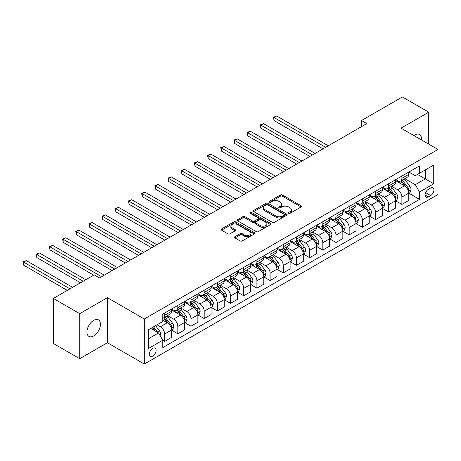 <?xml version="1.0" encoding="UTF-8"?>
<svg xmlns="http://www.w3.org/2000/svg" width="461" height="461" viewBox="0 0 461 461"><rect width="100%" height="100%" fill="white"/><g stroke="black" fill="none" stroke-linecap="round" stroke-linejoin="round"><path stroke-width="0.69" d="M288.626 213.305A1.026 0.594 0 0 0 290.073 213.305L301.073 206.954A1.464 0.847 0 0 0 301.5 206.361A1.464 0.847 0 0 0 301.073 205.762L282.443 195.009A1.464 0.847 0 0 0 280.374 195.009L269.374 201.353A1.026 0.594 0 0 0 269.074 201.774A1.026 0.594 0 0 0 269.374 202.189A1.026 0.594 0 0 0 270.826 202.189L272.249 201.371A4.685 2.703 0 0 1 278.87 201.371L280.426 202.264A4.685 2.703 0 0 1 281.798 204.177A4.685 2.703 0 0 1 280.426 206.09L279.003 206.914A1.026 0.594 0 0 0 278.703 207.329A1.026 0.594 0 0 0 279.003 207.75A1.026 0.594 0 0 0 280.449 207.75L281.873 206.926A4.685 2.703 0 0 1 288.5 206.926L290.05 207.825A4.685 2.703 0 0 1 291.421 209.738A4.685 2.703 0 0 1 290.05 211.645L288.626 212.469A1.026 0.594 0 0 0 288.327 212.884A1.026 0.594 0 0 0 288.626 213.305L288.626 212.469M93.692 335.919A9.543 5.509 120 0 0 99.928 327.512A9.543 5.509 120 0 0 98.464 319.865A9.543 5.509 120 0 0 93.692 320.337A9.543 5.509 120 0 0 87.457 328.745A9.543 5.509 120 0 0 88.921 336.392A9.543 5.509 120 0 0 93.692 335.919M421.44 139.931A9.543 5.509 120 0 0 419.527 134.503A9.543 5.509 120 0 0 414.756 134.975A9.543 5.509 120 0 0 413.863 135.557M152.741 356.128A4.771 2.754 120 0 0 155.858 351.927A4.771 2.754 120 0 0 155.126 348.101A4.771 2.754 120 0 0 152.741 348.337A4.771 2.754 120 0 0 149.623 352.544A4.771 2.754 120 0 0 150.355 356.365A4.771 2.754 120 0 0 152.741 356.128M234.937 236.712A1.464 0.847 0 0 0 234.511 237.311A1.464 0.847 0 0 0 234.937 237.911L240.164 240.924A1.464 0.847 0 0 0 242.232 240.924L254.449 233.877A1.464 0.847 0 0 0 254.875 233.278A1.464 0.847 0 0 0 254.449 232.678L235.819 221.925A1.464 0.847 0 0 0 233.75 221.925L221.534 228.973A1.464 0.847 0 0 0 221.107 229.572A1.464 0.847 0 0 0 221.534 230.172L227.849 233.813A1.464 0.847 0 0 0 229.918 233.813L235.145 230.8A1.464 0.847 0 0 0 235.577 230.2A1.464 0.847 0 0 0 235.145 229.601L232.016 227.797A3.913 2.259 0 0 1 230.869 226.195A3.913 2.259 0 0 1 233.283 224.109A3.913 2.259 0 0 1 237.553 224.599L249.816 231.681A3.913 2.259 0 0 1 250.963 233.278A3.913 2.259 0 0 1 248.548 235.364A3.913 2.259 0 0 1 244.278 234.874L242.232 233.698A1.464 0.847 0 0 0 240.164 233.698L234.937 236.712L234.937 237.911M107.401 297.691L79.724 313.67L53.361 298.451L53.361 343.497L79.724 358.716L107.401 342.736L144.305 364.046L144.305 318.995L107.401 297.691L107.401 342.736M428.724 144.132L428.724 112.173L401.047 128.152L437.95 149.462L144.305 318.995M428.724 112.173L402.367 96.954L361.505 120.546L361.505 126.631M53.361 298.451L94.223 274.86L99.495 277.908L366.777 123.588L361.505 120.546M272.353 222.34A1.464 0.847 0 0 0 274.422 222.34L286.633 215.293A1.464 0.847 0 0 0 287.065 214.693A1.464 0.847 0 0 0 286.633 214.094L268.002 203.341A1.464 0.847 0 0 0 265.934 203.341L253.723 210.395A1.464 0.847 0 0 0 253.296 210.988A1.464 0.847 0 0 0 253.723 211.587L272.353 222.34M250.559 213.529A1.026 0.594 0 0 1 251.602 213.674L251.602 212.452L270.538 223.389A1.464 0.847 0 0 1 270.97 223.988A1.464 0.847 0 0 1 270.538 224.582L258.327 231.635A1.464 0.847 0 0 1 256.258 231.635L237.628 220.877L237.628 219.684A1.464 0.847 0 0 0 237.202 220.283A1.464 0.847 0 0 0 237.628 220.877M237.628 219.684L242.855 216.664A1.464 0.847 0 0 1 244.924 216.664L252.478 221.026A1.464 0.847 0 0 0 254.553 221.026L258.016 219.027A1.464 0.847 0 0 0 258.448 218.428A1.464 0.847 0 0 0 258.016 217.834L250.15 213.287A1.026 0.594 0 0 1 249.85 212.873A1.026 0.594 0 0 1 250.484 212.325A1.026 0.594 0 0 1 251.602 212.452M430.672 187.996L428.355 189.333A4.622 2.668 120 0 0 425.336 193.407A4.622 2.668 120 0 0 426.045 197.112A4.622 2.668 120 0 0 428.355 196.882L430.672 195.545A4.622 2.668 120 0 0 433.697 191.471A4.622 2.668 120 0 0 432.988 187.765A4.622 2.668 120 0 0 430.672 187.996M144.305 364.046L437.95 194.507L437.95 149.462M408.901 172.016L415.28 175.699L419.498 173.261L419.498 165.897L162.756 314.125L162.756 321.49L148.523 329.707L148.523 348.458L162.756 340.241L162.756 347.606L419.498 199.377L419.498 192.012L415.28 184.705L404.798 178.655M419.498 173.261L433.732 165.044L433.732 183.795L419.498 192.012M79.724 313.67L79.724 358.716M417.493 174.419L425.296 178.926L425.296 169.913L433.732 165.044M415.28 184.705L425.296 178.926L433.732 183.795M148.523 338.72L158.538 332.934L150.735 328.434M162.756 340.304L164.652 341.399L164.652 334.035A5.964 3.446 -120 0 0 160.434 326.728L157.063 324.78M164.652 341.399L171.509 337.44L171.509 330.076A5.964 3.446 -120 0 0 167.291 322.769L162.756 320.153M171.665 330.226L177.831 333.787L177.831 326.423A5.964 3.446 -120 0 0 173.618 319.116L167.562 315.624M177.831 333.787L184.688 329.834L184.688 322.464A5.964 3.446 -120 0 0 180.47 315.163L171.509 309.988M184.844 322.619L191.015 326.181L191.015 318.816A5.964 3.446 -120 0 0 186.797 311.509L180.741 308.011M191.015 326.181L197.867 322.222L197.867 314.857A5.964 3.446 -120 0 0 193.649 307.55L184.688 302.376M198.023 315.007L204.194 318.568L204.194 311.204A5.964 3.446 -120 0 0 199.976 303.897L193.92 300.405M204.194 318.568L211.046 314.615L211.046 307.245A5.964 3.446 -120 0 0 206.828 299.944L197.867 294.769M211.207 307.401L217.373 310.962L217.373 303.597A5.964 3.446 -120 0 0 213.155 296.29L207.098 292.793M217.373 310.962L224.225 307.003L224.225 299.638A5.964 3.446 -120 0 0 220.006 292.332L211.046 287.157M224.386 299.788L230.552 303.35L230.552 295.985A5.964 3.446 -120 0 0 226.334 288.678L220.277 285.186M230.552 303.35L237.403 299.396L237.403 292.026A5.964 3.446 -120 0 0 233.191 284.725L224.225 279.55M237.565 292.182L243.731 295.743L243.731 288.379A5.964 3.446 -120 0 0 239.513 281.072L233.462 277.574M243.731 295.743L250.588 291.784L250.588 284.42A5.964 3.446 -120 0 0 246.37 277.113L237.403 271.938M250.744 284.57L256.91 288.131L256.91 280.766A5.964 3.446 -120 0 0 252.697 273.459L246.641 269.967M256.91 288.131L263.767 284.178L263.767 276.807A5.964 3.446 -120 0 0 259.549 269.506L250.588 264.332M263.923 276.963L270.094 280.524L270.094 273.16A5.964 3.446 -120 0 0 265.876 265.853L259.82 262.355M270.094 280.524L276.946 276.565L276.946 269.201A5.964 3.446 -120 0 0 272.728 261.894L263.767 256.719M277.101 269.351L283.273 272.912L283.273 265.548A5.964 3.446 -120 0 0 279.055 258.241L272.998 254.749M283.273 272.912L290.125 268.959L290.125 261.594A5.964 3.446 -120 0 0 285.906 254.288L276.946 249.113M290.286 261.744L296.452 265.305L296.452 257.941A5.964 3.446 -120 0 0 292.234 250.634L286.177 247.136M296.452 265.305L303.303 261.347L303.303 253.982A5.964 3.446 -120 0 0 299.085 246.675L290.125 241.501M303.465 254.132L309.631 257.693L309.631 250.329A5.964 3.446 -120 0 0 305.413 243.028L299.356 239.53M309.631 257.693L316.482 253.74L316.482 246.376A5.964 3.446 -120 0 0 312.27 239.069L303.303 233.894M316.644 246.526L322.809 250.087L322.809 242.722A5.964 3.446 -120 0 0 318.591 235.415L312.541 231.918M322.809 250.087L329.667 246.128L329.667 238.763A5.964 3.446 -120 0 0 325.449 231.457L316.482 226.282M329.822 238.913L335.988 242.474L335.988 235.11A5.964 3.446 -120 0 0 331.776 227.809L325.72 224.311M335.988 242.474L342.846 238.521L342.846 231.157A5.964 3.446 -120 0 0 338.628 223.85L329.667 218.675M343.001 231.307L349.173 234.868L349.173 227.504A5.964 3.446 -120 0 0 344.955 220.197L338.898 216.699M349.173 234.868L356.025 230.909L356.025 223.545A5.964 3.446 -120 0 0 351.806 216.238L342.846 211.063M356.18 223.7L362.352 227.261L362.352 219.891A5.964 3.446 -120 0 0 358.134 212.59L352.077 209.092M362.352 227.261L369.203 223.303L369.203 215.938A5.964 3.446 -120 0 0 364.985 208.631L356.025 203.457M369.365 216.088L375.531 219.649L375.531 212.285A5.964 3.446 -120 0 0 371.312 204.978L365.256 201.48M375.531 219.649L382.382 215.69L382.382 208.326A5.964 3.446 -120 0 0 378.164 201.019L369.203 195.85M382.544 208.481L388.709 212.043L388.709 204.672A5.964 3.446 -120 0 0 384.491 197.371L378.435 193.874M388.709 212.043L395.561 208.084L395.561 200.719A5.964 3.446 -120 0 0 391.349 193.413L382.382 188.238M395.722 200.869L401.888 204.43L401.888 197.066A5.964 3.446 -120 0 0 397.67 189.759L391.62 186.261M401.888 204.43L408.746 200.472L408.746 193.107A5.964 3.446 -120 0 0 404.528 185.8L395.561 180.631M395.722 179.623L397.67 180.752A5.964 3.446 -120 0 0 400.655 181.046A5.964 3.446 -120 0 0 401.888 178.315L401.888 176.062M382.544 187.235L384.491 188.359A5.964 3.446 -120 0 0 387.476 188.653A5.964 3.446 -120 0 0 388.709 185.927L388.709 183.674M369.365 194.842L371.312 195.971A5.964 3.446 -120 0 0 374.297 196.265A5.964 3.446 -120 0 0 375.531 193.534L375.531 191.28M356.18 202.454L358.134 203.578A5.964 3.446 -120 0 0 361.113 203.871A5.964 3.446 -120 0 0 362.352 201.146L362.352 198.893M343.001 210.06L344.955 211.19A5.964 3.446 -120 0 0 347.934 211.484A5.964 3.446 -120 0 0 349.173 208.752L349.173 206.499M329.822 217.673L331.776 218.796A5.964 3.446 -120 0 0 334.755 219.09A5.964 3.446 -120 0 0 335.988 216.365L335.988 214.111M316.644 225.279L318.591 226.409A5.964 3.446 -120 0 0 321.576 226.703A5.964 3.446 -120 0 0 322.809 223.971L322.809 221.718M303.465 232.891L305.413 234.015A5.964 3.446 -120 0 0 308.397 234.309A5.964 3.446 -120 0 0 309.631 231.578L309.631 229.33M290.286 240.498L292.234 241.627A5.964 3.446 -120 0 0 295.219 241.921A5.964 3.446 -120 0 0 296.452 239.19L296.452 236.937M277.101 248.11L279.055 249.234A5.964 3.446 -120 0 0 282.034 249.528A5.964 3.446 -120 0 0 283.273 246.796L283.273 244.549M263.923 255.717L265.876 256.846A5.964 3.446 -120 0 0 268.855 257.14A5.964 3.446 -120 0 0 270.094 254.409L270.094 252.155M250.744 263.329L252.697 264.453A5.964 3.446 -120 0 0 255.676 264.747A5.964 3.446 -120 0 0 256.91 262.015L256.91 259.768M237.565 270.935L239.513 272.059A5.964 3.446 -120 0 0 242.498 272.359A5.964 3.446 -120 0 0 243.731 269.627L243.731 267.374M224.386 278.548L226.334 279.671A5.964 3.446 -120 0 0 229.319 279.965A5.964 3.446 -120 0 0 230.552 277.234L230.552 274.987M211.207 286.154L213.155 287.278A5.964 3.446 -120 0 0 216.14 287.578A5.964 3.446 -120 0 0 217.373 284.846L217.373 282.593M198.023 293.761L199.976 294.89A5.964 3.446 -120 0 0 202.955 295.184A5.964 3.446 -120 0 0 204.194 292.453L204.194 290.2M184.844 301.373L186.797 302.497A5.964 3.446 -120 0 0 189.776 302.796A5.964 3.446 -120 0 0 191.015 300.065L191.015 297.812M171.665 308.979L173.618 310.109A5.964 3.446 -120 0 0 176.598 310.403A5.964 3.446 -120 0 0 177.831 307.671L177.831 305.418M408.901 193.263L419.498 199.377M400.655 181.046L407.507 177.087A5.964 3.446 -120 0 0 408.746 174.356L408.746 172.109M387.476 188.653L394.328 184.7A5.964 3.446 -120 0 0 395.561 181.968L395.561 179.715M374.297 196.265L381.149 192.306A5.964 3.446 -120 0 0 382.382 189.575L382.382 187.327M361.113 203.871L367.97 199.918A5.964 3.446 -120 0 0 369.203 197.187L369.203 194.934M347.934 211.484L354.791 207.525A5.964 3.446 -120 0 0 356.025 204.793L356.025 202.546M334.755 219.09L341.607 215.137A5.964 3.446 -120 0 0 342.846 212.406L342.846 210.153M321.576 226.703L328.428 222.744A5.964 3.446 -120 0 0 329.667 220.012L329.667 217.759M308.397 234.309L315.249 230.356A5.964 3.446 -120 0 0 316.482 227.625L316.482 225.371M295.219 241.921L302.07 237.962A5.964 3.446 -120 0 0 303.303 235.231L303.303 232.978M282.034 249.528L288.891 245.575A5.964 3.446 -120 0 0 290.125 242.843L290.125 240.59M268.855 257.14L275.713 253.181A5.964 3.446 -120 0 0 276.946 250.45L276.946 248.197M255.676 264.747L262.528 260.793A5.964 3.446 -120 0 0 263.767 258.062L263.767 255.809M242.498 272.359L249.349 268.4A5.964 3.446 -120 0 0 250.588 265.669L250.588 263.415M229.319 279.965L236.17 276.012A5.964 3.446 -120 0 0 237.403 273.281L237.403 271.028M216.14 287.578L222.991 283.619A5.964 3.446 -120 0 0 224.225 280.887L224.225 278.634M202.955 295.184L209.813 291.231A5.964 3.446 -120 0 0 211.046 288.5L211.046 286.246M189.776 302.796L196.634 298.837A5.964 3.446 -120 0 0 197.867 296.106L197.867 293.853M176.598 310.403L183.449 306.444A5.964 3.446 -120 0 0 184.688 303.718L184.688 301.465M162.756 318.251A5.964 3.446 -120 0 0 163.419 318.015L170.27 314.056A5.964 3.446 -120 0 0 171.509 311.325L171.509 309.072M163.419 318.015A5.964 3.446 -120 0 0 164.652 315.284L164.652 313.031M158.538 332.934L162.756 340.241M289.035 213.449L290.05 212.867A4.685 2.703 0 0 0 291.421 210.954L291.421 209.738M281.798 204.177L281.798 205.393A4.685 2.703 0 0 1 280.426 207.306L279.412 207.894M301.073 205.762L301.073 206.954L282.443 196.225A1.464 0.847 0 0 0 280.374 196.225L269.783 202.339M286.615 215.304L268.002 204.557A1.464 0.847 0 0 0 265.934 204.557L253.74 211.599M284.045 215.114A1.026 0.594 0 0 0 284.345 214.693A1.026 0.594 0 0 0 284.045 214.279L267.697 204.834A1.026 0.594 0 0 0 266.245 204.834L264.747 205.704A4.685 2.703 0 0 0 263.375 207.611A4.685 2.703 0 0 0 264.747 209.525L275.92 215.979A4.685 2.703 0 0 0 282.547 215.979L284.045 215.114L284.045 216.33A1.026 0.594 0 0 0 284.345 215.909L284.345 214.693M263.375 207.611L263.375 208.833A4.685 2.703 0 0 0 264.747 210.746L264.747 209.525M284.045 216.33L282.547 217.194A4.685 2.703 0 0 1 275.92 217.194L264.747 210.746M237.651 220.888L242.855 217.886L242.855 216.664M258.448 218.428L258.448 219.649A1.464 0.847 0 0 1 258.016 220.243L254.553 222.248A1.464 0.847 0 0 1 252.478 222.248L244.924 217.886A1.464 0.847 0 0 0 242.855 217.886M251.602 213.674L270.521 224.593M260.321 225.556A3.913 2.259 0 0 0 264.585 226.046A3.913 2.259 0 0 0 267.005 223.954A3.913 2.259 0 0 0 265.859 222.358L261.537 219.862A1.464 0.847 0 0 0 259.468 219.862L255.999 221.862A1.464 0.847 0 0 0 255.573 222.461A1.464 0.847 0 0 0 255.999 223.061L260.321 225.556L260.321 226.772A3.913 2.259 0 0 0 264.585 227.261A3.913 2.259 0 0 0 267.005 225.175L267.005 223.954M255.573 222.461L255.573 223.677A1.464 0.847 0 0 0 255.999 224.276L255.999 223.061M260.321 226.772L255.999 224.276M250.963 233.278L250.963 234.493A3.913 2.259 0 0 1 248.548 236.585A3.913 2.259 0 0 1 244.278 236.095L242.232 234.914A1.464 0.847 0 0 0 240.164 234.914L234.96 237.922M230.869 226.195L230.869 227.417A3.913 2.259 0 0 0 232.016 229.013L232.016 227.797M235.127 230.811L232.016 229.013M254.426 233.888L235.819 223.141A1.464 0.847 0 0 0 233.75 223.141L221.557 230.183M408.746 193.349L410.008 192.623L411.062 189.575A3.953 2.282 -120 0 0 409.8 186.215L405.496 180.464A11.41 6.587 -120 0 0 404.251 178.972M399.964 183.167A11.41 6.587 -120 0 0 397.63 180.724M408.383 190.929L408.93 189.748A3.953 2.282 -120 0 0 407.801 187.368L403.49 181.617A11.41 6.587 -120 0 0 402.246 180.13M401.185 180.741A9.468 5.469 60 0 1 402.741 182.51L406.383 187.373M328.295 145.809L276.681 116.011L274.047 117.532L274.047 120.575L323.023 148.851M400.978 180.856A11.41 6.587 60 0 1 402.223 182.349L405.086 186.169M274.047 120.575L273.465 117.198L325.656 147.33M273.465 117.198L276.681 116.011M395.561 200.961L396.829 200.23L397.883 197.187A3.953 2.282 -120 0 0 396.621 193.822L392.311 188.071A11.41 6.587 -120 0 0 391.066 186.578M386.785 190.779A11.41 6.587 -120 0 0 384.451 188.336M395.204 198.541L395.751 197.354A3.953 2.282 -120 0 0 394.616 194.98L390.311 189.229A11.41 6.587 -120 0 0 389.067 187.736M388.006 188.347A9.468 5.469 60 0 1 389.557 190.116L393.204 194.986M315.117 153.415L263.502 123.623L260.868 125.144L260.868 128.187L309.844 156.463M387.799 188.468A11.41 6.587 60 0 1 389.044 189.955L391.908 193.781M260.868 128.187L260.286 124.81L312.477 154.942M260.286 124.81L263.502 123.623M382.382 208.568L383.65 207.842L384.705 204.793A3.953 2.282 -120 0 0 383.443 201.428L379.132 195.677A11.41 6.587 -120 0 0 377.887 194.19M373.606 198.386A11.41 6.587 -120 0 0 371.272 195.942M382.025 206.148L382.572 204.966A3.953 2.282 -120 0 0 381.437 202.586L377.133 196.835A11.41 6.587 -120 0 0 375.888 195.349M374.822 195.96A9.468 5.469 60 0 1 376.378 197.729L380.025 202.592M301.932 161.027L250.323 131.229L247.684 132.751L247.684 135.793L296.659 164.07M374.62 196.075A11.41 6.587 60 0 1 375.865 197.567L378.729 201.388M247.684 135.793L247.108 132.416L299.298 162.549M247.108 132.416L250.323 131.229M369.203 216.18L370.471 215.448L371.526 212.406A3.953 2.282 -120 0 0 370.264 209.04L365.953 203.289A11.41 6.587 -120 0 0 364.709 201.797M360.427 205.998A11.41 6.587 -120 0 0 358.088 203.555M368.846 213.76L369.388 212.573A3.953 2.282 -120 0 0 368.258 210.199L363.954 204.448A11.41 6.587 -120 0 0 362.709 202.955M361.643 203.566A9.468 5.469 60 0 1 363.199 205.335L366.847 210.204M288.753 168.634L237.144 138.836L234.505 140.363L234.505 143.406L283.48 171.682M361.441 203.687A11.41 6.587 60 0 1 362.686 205.174L365.55 209M234.505 143.406L233.929 140.023L286.12 170.161M233.929 140.023L237.144 138.836M356.025 223.787L357.292 223.061L358.341 220.012A3.953 2.282 -120 0 0 357.085 216.647L352.774 210.896A11.41 6.587 -120 0 0 351.53 209.409M347.242 213.604A11.41 6.587 -120 0 0 344.909 211.161M355.662 221.366L356.209 220.185A3.953 2.282 -120 0 0 355.079 217.805L350.769 212.054A11.41 6.587 -120 0 0 349.524 210.562M348.464 211.178A9.468 5.469 60 0 1 350.02 212.942L353.668 217.811M275.574 176.246L223.965 146.448L221.326 147.969L221.326 151.012L270.302 179.289M348.262 211.294A11.41 6.587 60 0 1 349.507 212.786L352.371 216.607M221.326 151.012L220.744 147.635L272.941 177.767M220.744 147.635L223.965 146.448M342.846 231.399L344.108 230.667L345.162 227.625A3.953 2.282 -120 0 0 343.9 224.259L339.596 218.508A11.41 6.587 -120 0 0 338.351 217.016M334.064 221.217A11.41 6.587 -120 0 0 331.73 218.773M342.483 228.979L343.03 227.792A3.953 2.282 -120 0 0 341.901 225.417L337.59 219.667A11.41 6.587 -120 0 0 336.346 218.174M335.285 218.785A9.468 5.469 60 0 1 336.841 220.554L340.483 225.423M262.395 183.853L210.781 154.055L208.147 155.582L208.147 158.624L257.123 186.901M335.084 218.906A11.41 6.587 60 0 1 336.328 220.393L339.192 224.219M208.147 158.624L207.565 155.242L259.756 185.38M207.565 155.242L210.781 154.055M329.667 239.005L330.929 238.279L331.983 235.231A3.953 2.282 -120 0 0 330.721 231.866L326.417 226.115A11.41 6.587 -120 0 0 325.172 224.628M320.885 228.823A11.41 6.587 -120 0 0 318.551 226.38M329.304 236.585L329.851 235.404A3.953 2.282 -120 0 0 328.722 233.024L324.411 227.273A11.41 6.587 -120 0 0 323.167 225.781M322.106 226.397A9.468 5.469 60 0 1 323.662 228.16L327.304 233.03M249.217 191.465L197.602 161.667L194.968 163.188L194.968 166.231L243.944 194.507M321.899 226.512A11.41 6.587 60 0 1 323.144 228.005L326.008 231.825M194.968 166.231L194.386 162.854L246.577 192.986M194.386 162.854L197.602 161.667M316.482 246.618L317.75 245.886L318.805 242.843A3.953 2.282 -120 0 0 317.543 239.478L313.232 233.727A11.41 6.587 -120 0 0 311.988 232.235M307.706 236.435A11.41 6.587 -120 0 0 305.372 233.992M316.125 244.197L316.672 243.01A3.953 2.282 -120 0 0 315.537 240.636L311.233 234.885A11.41 6.587 -120 0 0 309.988 233.393M308.928 234.004A9.468 5.469 60 0 1 310.478 235.773L314.125 240.636M236.038 199.071L184.423 169.273L181.79 170.8L181.79 173.843L230.765 202.12M308.72 234.125A11.41 6.587 60 0 1 309.965 235.611L312.829 239.438M181.79 173.843L181.208 170.461L233.399 200.593M181.208 170.461L184.423 169.273M303.303 254.224L304.571 253.498L305.626 250.45A3.953 2.282 -120 0 0 304.364 247.084L300.053 241.334A11.41 6.587 -120 0 0 298.809 239.847M294.527 244.042A11.41 6.587 -120 0 0 292.193 241.599M302.946 251.804L303.494 250.623A3.953 2.282 -120 0 0 302.358 248.243L298.054 242.492A11.41 6.587 -120 0 0 296.809 240.999M295.743 241.616A9.468 5.469 60 0 1 297.299 243.379L300.947 248.249M222.853 206.684L171.244 176.886L168.605 178.407L168.605 181.45L217.58 209.726M295.541 241.731A11.41 6.587 60 0 1 296.786 243.224L299.65 247.044M168.605 181.45L168.029 178.073L220.22 208.205M168.029 178.073L171.244 176.886M290.125 261.836L291.392 261.105L292.447 258.062A3.953 2.282 -120 0 0 291.185 254.697L286.875 248.946A11.41 6.587 -120 0 0 285.63 247.453M281.348 251.654A11.41 6.587 -120 0 0 279.009 249.211M289.767 259.416L290.309 258.229A3.953 2.282 -120 0 0 289.18 255.855L284.875 250.104A11.41 6.587 -120 0 0 283.63 248.612M282.564 249.222A9.468 5.469 60 0 1 284.12 250.991L287.768 255.855M209.674 214.29L158.065 184.492L155.426 186.014L155.426 189.062L204.402 217.338M282.363 249.343A11.41 6.587 60 0 1 283.607 250.83L286.471 254.656M155.426 189.062L154.85 185.679L207.041 215.811M154.85 185.679L158.065 184.492M276.946 269.443L278.214 268.717L279.262 265.669A3.953 2.282 -120 0 0 278.006 262.303L273.696 256.552A11.41 6.587 -120 0 0 272.451 255.066M268.164 259.261A11.41 6.587 -120 0 0 265.83 256.817M276.583 267.023L277.13 265.836A3.953 2.282 -120 0 0 276.001 263.462L271.69 257.711A11.41 6.587 -120 0 0 270.446 256.218M269.385 256.835A9.468 5.469 60 0 1 270.941 258.598L274.589 263.467M196.495 221.902L144.887 192.104L142.247 193.626L142.247 196.668L191.223 224.945M269.184 256.95A11.41 6.587 60 0 1 270.428 258.442L273.292 262.263M142.247 196.668L141.665 193.292L193.862 223.424M141.665 193.292L144.887 192.104M263.767 277.055L265.029 276.323L266.083 273.281A3.953 2.282 -120 0 0 264.821 269.916L260.517 264.165A11.41 6.587 -120 0 0 259.272 262.672M254.985 266.873A11.41 6.587 -120 0 0 252.651 264.43M263.404 274.635L263.951 273.448A3.953 2.282 -120 0 0 262.822 271.074L258.512 265.323A11.41 6.587 -120 0 0 257.267 263.83M256.207 264.441A9.468 5.469 60 0 1 257.762 266.21L261.404 271.074M183.317 229.509L131.702 199.711L129.068 201.232L129.068 204.281L178.044 232.557M256.005 264.562A11.41 6.587 60 0 1 257.25 266.049L260.113 269.875M129.068 204.281L128.486 200.898L180.677 231.03M128.486 200.898L131.702 199.711M250.588 284.662L251.85 283.93L252.905 280.887A3.953 2.282 -120 0 0 251.643 277.522L247.338 271.771A11.41 6.587 -120 0 0 246.093 270.284M241.806 274.479A11.41 6.587 -120 0 0 239.472 272.036M250.225 282.241L250.772 281.054A3.953 2.282 -120 0 0 249.643 278.68L245.333 272.929A11.41 6.587 -120 0 0 244.088 271.437M243.028 272.053A9.468 5.469 60 0 1 244.584 273.817L248.225 278.686M170.138 237.121L118.523 207.323L115.89 208.845L115.89 211.887L164.865 240.164M242.82 272.169A11.41 6.587 60 0 1 244.065 273.661L246.929 277.482M115.89 211.887L115.308 208.51L167.499 238.642M115.308 208.51L118.523 207.323M237.403 292.274L238.671 291.542L239.726 288.5A3.953 2.282 -120 0 0 238.464 285.134L234.153 279.383A11.41 6.587 -120 0 0 232.909 277.891M228.627 282.092A11.41 6.587 -120 0 0 226.293 279.648M237.046 289.854L237.594 288.667A3.953 2.282 -120 0 0 236.458 286.293L232.154 280.542A11.41 6.587 -120 0 0 230.909 279.049M229.849 279.66A9.468 5.469 60 0 1 231.399 281.429L235.047 286.293M156.959 244.728L105.344 214.93L102.711 216.451L102.711 219.499L151.686 247.77M229.641 279.781A11.41 6.587 60 0 1 230.886 281.268L233.75 285.094M102.711 219.499L102.129 216.117L154.32 246.249M102.129 216.117L105.344 214.93M224.225 299.88L225.492 299.149L226.547 296.106A3.953 2.282 -120 0 0 225.285 292.741L220.975 286.99A11.41 6.587 -120 0 0 219.73 285.503M215.448 289.698A11.41 6.587 -120 0 0 213.115 287.255M223.867 297.46L224.415 296.273A3.953 2.282 -120 0 0 223.28 293.899L218.975 288.148A11.41 6.587 -120 0 0 217.73 286.656M216.664 287.272A9.468 5.469 60 0 1 218.22 289.035L221.868 293.905M143.774 252.34L92.165 222.542L89.526 224.063L89.526 227.106L138.502 255.382M216.463 287.387A11.41 6.587 60 0 1 217.707 288.88L220.571 292.7M89.526 227.106L88.95 223.729L141.141 253.861M88.95 223.729L92.165 222.542M211.046 307.493L212.314 306.761L213.368 303.718A3.953 2.282 -120 0 0 212.106 300.353L207.796 294.602A11.41 6.587 -120 0 0 206.551 293.11M202.27 297.31A11.41 6.587 -120 0 0 199.93 294.867M210.689 305.073L211.23 303.885A3.953 2.282 -120 0 0 210.101 301.506L205.796 295.755A11.41 6.587 -120 0 0 204.551 294.268M203.485 294.879A9.468 5.469 60 0 1 205.041 296.648L208.689 301.511M130.596 259.946L78.987 230.148L76.347 231.67L76.347 234.718L125.323 262.989M203.284 295A11.41 6.587 60 0 1 204.528 296.486L207.392 300.313M76.347 234.718L75.771 231.336L127.962 261.468M75.771 231.336L78.987 230.148M197.867 315.099L199.135 314.367L200.183 311.325A3.953 2.282 -120 0 0 198.927 307.96L194.617 302.209A11.41 6.587 -120 0 0 193.372 300.722M189.085 304.917A11.41 6.587 -120 0 0 186.751 302.474M197.504 312.679L198.051 311.492A3.953 2.282 -120 0 0 196.922 309.118L192.612 303.367A11.41 6.587 -120 0 0 191.367 301.874M190.307 302.491A9.468 5.469 60 0 1 191.862 304.254L195.51 309.124M117.417 267.559L65.808 237.761L63.169 239.282L63.169 242.325L112.144 270.601M190.105 302.606A11.41 6.587 60 0 1 191.35 304.099L194.214 307.919M63.169 242.325L62.587 238.948L114.783 269.08M62.587 238.948L65.808 237.761M184.688 322.712L185.95 321.98L187.005 318.937A3.953 2.282 -120 0 0 185.743 315.572L181.438 309.821A11.41 6.587 -120 0 0 180.193 308.328M175.906 312.529A11.41 6.587 -120 0 0 173.572 310.086M184.325 320.291L184.873 319.104A3.953 2.282 -120 0 0 183.743 316.724L179.433 310.973A11.41 6.587 -120 0 0 178.188 309.487M177.128 310.097A9.468 5.469 60 0 1 178.684 311.867L182.326 316.73M104.238 275.165L52.623 245.367L49.99 246.889L49.99 249.937L93.692 275.165M176.926 310.218A11.41 6.587 60 0 1 178.171 311.705L181.035 315.531M49.99 249.937L49.408 246.554L101.599 276.686M49.408 246.554L52.623 245.367M171.509 330.318L172.771 329.586L173.826 326.544A3.953 2.282 -120 0 0 172.564 323.178L168.259 317.427A11.41 6.587 -120 0 0 167.015 315.941M171.146 327.898L171.694 326.711A3.953 2.282 -120 0 0 170.564 324.337L166.254 318.586A11.41 6.587 -120 0 0 165.009 317.093M163.949 317.71A9.468 5.469 60 0 1 165.505 319.473L169.147 324.342M85.786 279.735L39.444 252.98L36.811 254.501L36.811 257.543L80.514 282.777M163.741 317.825A11.41 6.587 60 0 1 164.986 319.317L167.85 323.138M36.811 257.543L36.229 254.167L83.147 281.256M36.229 254.167L39.444 252.98M160.123 335.677L160.647 334.156A3.953 2.282 -120 0 0 159.385 330.791L155.541 325.656M72.608 287.341L26.265 260.586L23.632 262.107L23.632 265.156L67.335 290.384M157.743 332.479A3.953 2.282 -120 0 0 157.38 331.943L153.536 326.814M152.551 327.385L155.311 331.073M152.274 327.546L154.614 330.67M23.632 265.156L23.05 261.773L69.968 288.863M23.05 261.773L26.265 260.586M160.434 326.728L167.291 322.769M173.618 319.116L180.47 315.163M186.797 311.509L193.649 307.55M199.976 303.897L206.828 299.944M213.155 296.29L220.006 292.332M226.334 288.678L233.191 284.725M239.513 281.072L246.37 277.113M252.697 273.459L259.549 269.506M265.876 265.853L272.728 261.894M279.055 258.241L285.906 254.288M292.234 250.634L299.085 246.675M305.413 243.028L312.27 239.069M318.591 235.415L325.449 231.457M331.776 227.809L338.628 223.85M344.955 220.197L351.806 216.238M358.134 212.59L364.985 208.631M371.312 204.978L378.164 201.019M384.491 197.371L391.349 193.413M397.67 189.759L404.528 185.8M401.888 178.315L408.746 174.356M401.888 197.066L408.746 193.107M388.709 204.672L395.561 200.719M388.709 185.927L395.561 181.968M375.531 212.285L382.382 208.326M375.531 193.534L382.382 189.575M362.352 219.891L369.203 215.938M362.352 201.146L369.203 197.187M349.173 227.504L356.025 223.545M349.173 208.752L356.025 204.793M335.988 235.11L342.846 231.157M335.988 216.365L342.846 212.406M322.809 242.722L329.667 238.763M322.809 223.971L329.667 220.012M309.631 250.329L316.482 246.376M309.631 231.578L316.482 227.625M296.452 257.941L303.303 253.982M296.452 239.19L303.303 235.231M283.273 265.548L290.125 261.594M283.273 246.796L290.125 242.843M270.094 273.16L276.946 269.201M270.094 254.409L276.946 250.45M256.91 280.766L263.767 276.807M256.91 262.015L263.767 258.062M243.731 288.379L250.588 284.42M243.731 269.627L250.588 265.669M230.552 295.985L237.403 292.026M230.552 277.234L237.403 273.281M217.373 303.597L224.225 299.638M217.373 284.846L224.225 280.887M204.194 311.204L211.046 307.245M204.194 292.453L211.046 288.5M191.015 318.816L197.867 314.857M191.015 300.065L197.867 296.106M177.831 326.423L184.688 322.464M177.831 307.671L184.688 303.718M164.652 334.035L171.509 330.076M164.652 315.284L171.509 311.325M425.618 192.623L430.672 195.545M425.088 194.997L428.355 196.882M290.05 212.867L290.05 211.645M279.003 207.75L279.003 206.914M280.426 207.306L280.426 206.09M269.374 202.189L269.374 201.353M280.374 196.225L280.374 195.009M282.443 196.225L282.443 195.009M253.723 211.587L253.723 210.395M265.934 204.557L265.934 203.341M268.002 204.557L268.002 203.341M286.633 215.293L286.633 214.094M275.92 217.194L275.92 215.979M282.547 217.194L282.547 215.979M244.924 217.886L244.924 216.664M252.478 222.248L252.478 221.026M254.553 222.248L254.553 221.026M258.016 220.243L258.016 219.027M270.538 224.582L270.538 223.389M240.164 234.914L240.164 233.698M242.232 234.914L242.232 233.698M244.278 236.095L244.278 234.874M235.145 230.8L235.145 229.601M221.534 230.172L221.534 228.973M233.75 223.141L233.75 221.925M235.819 223.141L235.819 221.925M254.449 233.877L254.449 232.678M408.446 191.148L411.039 189.655M403.49 181.617L405.496 180.464M400.384 183.409L402.223 182.349M407.801 187.368L409.8 186.215M407.484 188.912L408.93 189.748M395.267 198.754L397.855 197.262M390.311 189.229L392.311 188.071M387.205 191.021L389.044 189.955M394.616 194.98L396.621 193.822M394.305 196.519L395.751 197.354M382.088 206.367L384.676 204.874M377.133 196.835L379.132 195.677M374.027 198.628L375.865 197.567M381.437 202.586L383.443 201.428M381.126 204.131L382.572 204.966M368.909 213.973L371.497 212.481M363.954 204.448L365.953 203.289M360.842 206.24L362.686 205.174M368.258 210.199L370.264 209.04M367.947 211.737L369.388 212.573M355.731 221.585L358.318 220.093M350.769 212.054L352.774 210.896M347.663 213.846L349.507 212.786M355.079 217.805L357.085 216.647M354.768 219.35L356.209 220.185M342.552 229.192L345.139 227.699M337.59 219.667L339.596 218.508M334.484 221.459L336.328 220.393M341.901 225.417L343.9 224.259M341.584 226.956L343.03 227.792M329.367 236.804L331.96 235.312M324.411 227.273L326.417 226.115M321.305 229.065L323.144 228.005M328.722 233.024L330.721 231.866M328.405 234.568L329.851 235.404M316.188 244.411L318.776 242.918M311.233 234.885L313.232 233.727M308.127 236.677L309.965 235.611M315.537 240.636L317.543 239.478M315.226 242.175L316.672 243.01M303.01 252.023L305.597 250.53M298.054 242.492L300.053 241.334M294.948 244.284L296.786 243.224M302.358 248.243L304.364 247.084M302.047 249.787L303.494 250.623M289.831 259.629L292.418 258.137M284.875 250.104L286.875 248.946M281.763 251.896L283.607 250.83M289.18 255.855L291.185 254.697M288.868 257.394L290.309 258.229M276.652 267.242L279.239 265.749M271.69 257.711L273.696 256.552M268.584 259.503L270.428 258.442M276.001 263.462L278.006 262.303M275.69 265.006L277.13 265.836M263.473 274.848L266.06 273.356M258.512 265.323L260.517 264.165M255.406 267.115L257.25 266.049M262.822 271.074L264.821 269.916M262.505 272.612L263.951 273.448M250.288 282.46L252.882 280.962M245.333 272.929L247.338 271.771M242.227 274.721L244.065 273.661M249.643 278.68L251.643 277.522M249.326 280.225L250.772 281.054M237.11 290.067L239.697 288.574M232.154 280.542L234.153 279.383M229.048 282.334L230.886 281.268M236.458 286.293L238.464 285.134M236.147 287.831L237.594 288.667M223.931 297.679L226.518 296.181M218.975 288.148L220.975 286.99M215.869 289.94L217.707 288.88M223.28 293.899L225.285 292.741M222.968 295.443L224.415 296.273M210.752 305.286L213.339 303.793M205.796 295.755L207.796 294.602M202.684 297.552L204.528 296.486M210.101 301.506L212.106 300.353M209.79 303.05L211.23 303.885M197.573 312.898L200.16 311.4M192.612 303.367L194.617 302.209M189.506 305.159L191.35 304.099M196.922 309.118L198.927 307.96M196.611 310.662L198.051 311.492M184.394 320.504L186.982 319.012M179.433 310.973L181.438 309.821M176.327 312.771L178.171 311.705M183.743 316.724L185.743 315.572M183.426 318.269L184.873 319.104M171.21 328.117L173.803 326.618M166.254 318.586L168.259 317.427M163.148 320.378L164.986 319.317M170.564 324.337L172.564 323.178M170.247 325.881L171.694 326.711M159.621 334.807L160.618 334.231M157.38 331.943L159.385 330.791"/></g></svg>
